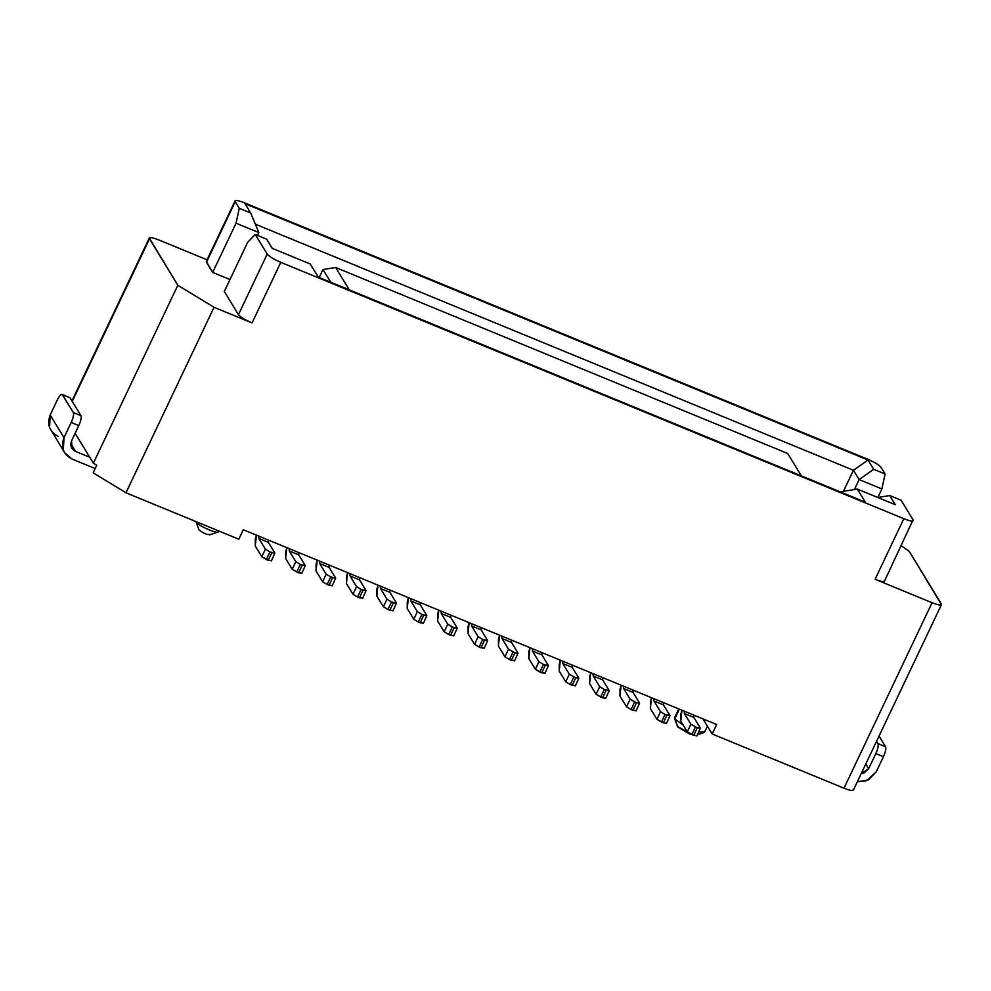 <?xml version="1.0" encoding="UTF-8"?>
<svg xmlns="http://www.w3.org/2000/svg" width="991" height="991" viewBox="0 0 991 991"><rect width="100%" height="100%" fill="white"/><g stroke="black" fill="none" stroke-linecap="round" stroke-linejoin="round"><path stroke-width="1.49" d="M677.571 726.477L674.537 717.843M678.773 708.924L674.524 717.856L674.735 718.896L679.368 709.16L674.735 718.896L677.745 726.923L688.918 733.662L693.019 735.049L677.584 726.514M704.378 731.085L704.638 731.965M704.589 732.114L698.804 731.903L704.589 732.126L707.413 726.18M683.319 725.263L674.735 718.896L683.319 725.263M843.998 788.204L712.17 733.972L702.941 718.859L712.17 733.972L843.998 788.204L932.073 602.714L875.09 579.277L903.842 518.702L280.8 262.355L252.036 322.917L214.044 307.297L125.968 492.787L238.806 539.203L243.291 529.739L716.654 724.508L712.17 733.972L716.654 724.508L243.291 529.739L238.806 539.203L125.968 492.787L214.044 307.297L252.036 322.917C244.988 319.858 240.454 317.108 238.459 314.655L224.313 291.49L247.676 242.275L255.257 234.495L267.223 254.092C269.218 256.533 273.751 259.295 280.8 262.355L903.842 518.702L875.09 579.277L932.073 602.714L843.998 788.204C850.848 790.88 853.92 791.252 853.214 789.332C853.858 791.214 850.786 790.843 843.998 788.204M149.48 238.794L72.244 401.429L149.48 238.794C148.774 236.874 151.846 237.245 158.684 239.909L207.069 259.815L158.684 239.909C151.896 237.27 148.823 236.899 149.48 238.794L177.835 285.259L214.044 307.297L177.835 285.259L93.352 463.181L96.746 465.25L93.154 472.818L125.968 492.787L93.154 472.818L96.746 465.25L93.352 463.181L177.835 285.259L149.307 238.001L71.947 400.934M244.43 202.796L867.484 459.143C874.57 462.202 879.104 464.952 881.061 467.405C879.067 464.952 874.533 462.202 867.484 459.143L244.43 202.796C237.642 200.157 234.57 199.786 235.226 201.669L239.252 208.283L250.649 212.978L244.988 203.688L868.029 460.035L873.703 469.325L885.099 474.008L881.061 467.405L885.099 474.008L881.891 488.947L859.098 479.57L853.424 470.279L843.415 491.338L853.424 470.279L255.331 224.189L853.424 470.279L859.098 479.57L873.703 469.325L868.029 460.035L853.424 470.279L868.029 460.035L244.988 203.688L250.649 212.978L258.837 232.6L257.499 235.412L258.837 232.6L236.044 223.21L212.681 272.426L206.462 262.243L235.053 200.876L206.301 261.438L212.681 272.426L229.986 279.549L212.681 272.426L236.044 223.21L239.252 208.283L235.226 201.669C234.52 199.748 237.592 200.12 244.43 202.796M941.289 603.829C941.995 605.761 938.923 605.39 932.073 602.714C938.861 605.352 941.933 605.724 941.289 603.829L909.292 551.417L901.29 545.756L909.292 551.417L941.45 604.634L853.375 790.124M854.353 489.554L859.098 479.57L854.353 489.554M840.232 491.858L857.314 489.071L895.307 504.704L857.314 489.071L865.316 502.177L318.247 277.096L310.245 263.99L272.252 248.357L266.653 239.178L255.257 234.495L266.653 239.178L272.252 248.357L310.245 263.99L318.247 277.096L865.316 502.177L857.314 489.071L840.232 491.858M319.201 277.48L322.967 269.54L335.615 267.483L787.709 453.494L801.88 476.721L787.709 453.494L335.615 267.483L322.967 269.54L319.201 277.48M884.306 580.392C884.951 582.274 881.879 581.903 875.09 579.277C881.94 581.94 885.013 582.312 884.306 580.392M913.058 519.817L901.104 500.22L913.058 519.817C913.764 521.749 910.692 521.377 903.842 518.702C910.642 521.34 913.714 521.712 913.058 519.817L884.467 581.184M889.707 495.537L895.307 504.704L889.707 495.537L877.741 497.482L889.707 495.537L901.104 500.22L889.707 495.537M877.84 497.47L881.891 488.947L877.84 497.47M885.099 474.008L873.703 469.325L859.098 479.57L881.891 488.947L885.099 474.008M330.697 282.212L322.967 269.54L330.697 282.212M238.459 314.655C240.417 317.108 244.95 319.858 252.036 322.917L280.8 262.355C273.702 259.283 269.18 256.533 267.223 254.092L238.459 314.655L267.223 254.092L255.257 234.495L247.676 242.275L224.313 291.49L238.459 314.655M349.798 290.71L335.615 267.483L349.798 290.71M235.226 201.669L206.462 262.243M75.13 433.327L93.352 463.181L75.13 433.327M236.044 223.21L258.837 232.6L250.649 212.978L239.252 208.283L236.044 223.21M196.181 521.675L196.057 521.947C198.175 526.147 221.414 535.71 218.094 531.015L217.859 532.08L209.584 534.867M195.884 521.551L199.055 529.974C203.911 533.579 207.453 535.041 209.696 534.347C207.466 535.041 203.923 533.579 199.055 529.974L198.968 529.714M218.094 531.015C221.414 535.722 198.163 526.147 196.057 521.947M349.947 573.628L350.046 575.957L359.535 579.871L359.448 577.53L359.535 579.871L366.088 590.586L359.535 579.871L350.046 575.957L349.947 573.628M366.088 590.586L363.016 590.215L359.423 597.784L362.495 598.155L357.516 597.003L352.994 594.253L346.441 583.526L346.491 576.7L347.593 572.662L346.441 583.526L352.994 594.253L356.587 586.684L350.046 575.957L356.587 586.684L361.108 589.434L366.088 590.586L362.545 598.428M663.375 702.582L663.462 704.911L670.015 715.638L663.462 704.911L663.375 702.582M670.015 715.638L666.943 715.267L663.338 722.835L666.41 723.207L663.338 722.835L656.922 719.305L650.369 708.577L650.418 701.752L651.521 697.701L650.369 708.577L656.922 719.305L660.514 711.724L653.973 701.009L653.874 698.68L653.973 701.009L663.462 704.911L653.973 701.009L660.514 711.724L665.035 714.486L670.015 715.638L666.472 723.48M268.264 540.021L268.363 542.35L274.903 553.077L268.363 542.35L268.264 540.021M274.903 553.077L271.831 552.705L268.239 560.274L271.311 560.646L268.239 560.274L261.81 556.744L255.269 546.016L255.306 539.191L256.409 535.14L255.269 546.016L261.81 556.744L265.415 549.163L258.862 538.447L258.775 536.106L258.862 538.447L268.363 542.35L258.862 538.447L265.415 549.163L269.936 551.925L274.903 553.077L271.361 560.906M693.762 715.081L693.861 717.422L700.402 728.137L693.861 717.422L693.762 715.081M700.402 728.137L697.33 727.766L693.737 735.347L696.809 735.718L693.737 735.347L687.308 731.804L680.767 721.089L680.805 714.251L681.907 710.213L680.767 721.089L687.308 731.804L690.9 724.235L684.36 713.508L684.261 711.179L684.36 713.508L693.861 717.422L684.36 713.508L690.9 724.235L697.33 727.766L700.402 728.137L696.859 735.979M541.804 652.561L541.891 654.902L548.444 665.618L541.891 654.902L541.804 652.561M548.444 665.618L545.372 665.246L541.767 672.815L544.839 673.186L541.767 672.815L535.351 669.284L528.798 658.557L528.847 651.731L529.95 647.68L528.798 658.557L535.351 669.284L538.943 661.715L532.402 650.988L532.303 648.659L532.402 650.988L541.891 654.902L532.402 650.988L538.943 661.715L543.464 664.466L548.444 665.618L544.901 673.459M639.616 703.127L636.544 702.755L632.952 710.336L636.024 710.708L631.056 709.556L626.523 706.794L619.982 696.078L620.019 689.24L621.122 685.202L619.982 696.078L626.523 706.794L630.115 699.225L623.574 688.497L623.475 686.168L623.574 688.497L633.076 692.412L632.976 690.083L633.076 692.412L639.616 703.127L633.076 692.412L623.574 688.497L630.115 699.225L636.544 702.755L639.616 703.127L636.073 710.968M420.234 602.54L420.32 604.882L426.873 615.597L420.32 604.882L420.234 602.54M426.873 615.597L423.801 615.225L420.209 622.794L423.281 623.166L418.301 622.014L413.78 619.264L407.227 608.536L407.276 601.71L408.379 597.66L407.227 608.536L413.78 619.264L417.372 611.695L410.831 600.967L410.732 598.638L410.831 600.967L420.32 604.882L410.831 600.967L417.372 611.695L421.893 614.445L426.873 615.597L423.33 623.438M471.518 623.649L471.617 625.978L481.106 629.892L481.019 627.551L481.106 629.892L487.659 640.607L481.106 629.892L471.617 625.978L471.518 623.649M487.659 640.607L484.587 640.236L480.994 647.804L484.054 648.176L479.087 647.024L474.565 644.274L468.012 633.546L468.062 626.721L469.164 622.67L468.012 633.546L474.565 644.274L478.158 636.705L471.617 625.978L478.158 636.705L482.679 639.455L487.659 640.607L484.116 648.448M457.26 628.108L454.188 627.737L450.595 635.305L453.667 635.677L448.7 634.525L444.166 631.763L437.626 621.047L437.663 614.222L438.765 610.171L437.626 621.047L444.166 631.763L447.759 624.194L441.218 613.479L441.119 611.137L441.218 613.479L450.719 617.381L450.62 615.052L450.719 617.381L457.26 628.108L450.719 617.381L441.218 613.479L447.759 624.194L454.188 627.737L457.26 628.108L453.717 635.937M335.689 578.087L332.617 577.716L329.024 585.285L332.096 585.656L327.129 584.504L322.595 581.742L316.055 571.027L316.092 564.201L317.194 560.15L316.055 571.027L322.595 581.742L326.2 574.173L319.647 563.458L319.548 561.117L319.647 563.458L329.148 567.36L329.049 565.031L329.148 567.36L335.689 578.087L329.148 567.36L319.647 563.458L326.2 574.173L330.721 576.935L335.689 578.087L332.146 585.916M289.161 548.618L289.261 550.946L298.749 554.861L298.663 552.52L298.749 554.861L305.302 565.576L298.749 554.861L289.261 550.946L289.161 548.618M305.302 565.576L302.23 565.204L298.638 572.773L301.71 573.145L296.73 571.993L292.209 569.243L285.656 558.515L285.705 551.69L286.808 547.651L285.656 558.515L292.209 569.243L295.801 561.674L289.261 550.946L295.801 561.674L300.323 564.424L305.302 565.576L301.76 573.417M518.045 653.119L514.973 652.747L511.381 660.316L514.453 660.687L509.485 659.535L504.952 656.773L498.411 646.058L498.448 639.232L499.551 635.181L498.411 646.058L504.952 656.773L508.544 649.204L502.003 638.489L501.904 636.148L502.003 638.489L511.505 642.391L511.406 640.062L511.505 642.391L518.045 653.119L511.505 642.391L502.003 638.489L508.544 649.204L514.973 652.747L518.045 653.119L514.502 660.947M572.191 665.072L572.29 667.401L578.831 678.117L572.29 667.401L572.191 665.072M578.831 678.117L575.759 677.745L572.166 685.326L575.238 685.698L570.271 684.546L565.737 681.783L559.197 671.068L559.234 664.23L560.336 660.192L559.197 671.068L565.737 681.783L569.33 674.214L562.789 663.499L562.69 661.158L562.789 663.499L572.29 667.401L562.789 663.499L569.33 674.214L575.759 677.745L578.831 678.117L575.288 685.958M602.59 677.571L602.677 679.9L609.23 690.628L602.677 679.9L602.59 677.571M609.23 690.628L606.158 690.256L602.553 697.825L605.625 698.197L602.553 697.825L596.136 694.295L589.583 683.567L589.633 676.742L590.735 672.691L589.583 683.567L596.136 694.295L599.728 686.713L593.188 675.998L593.089 673.669L593.188 675.998L602.677 679.9L593.188 675.998L599.728 686.713L604.25 689.476L609.23 690.628L605.687 698.469M389.835 590.041L389.934 592.37L396.474 603.098L389.934 592.37L389.835 590.041M396.474 603.098L393.402 602.726L389.81 610.295L392.882 610.667L387.915 609.515L383.381 606.752L376.84 596.037L376.877 589.211L377.98 585.161L376.84 596.037L383.381 606.752L386.986 599.183L380.433 588.468L380.333 586.127L380.433 588.468L389.934 592.37L380.433 588.468L386.986 599.183L391.507 601.946L396.474 603.098L392.931 610.927M352.994 594.253L357.516 597.003L361.108 589.434L356.587 586.684L352.994 594.253M656.922 719.305L661.443 722.055L665.035 714.486L660.514 711.724L656.922 719.305M261.81 556.744L266.344 559.494L269.936 551.925L265.415 549.163L261.81 556.744M687.308 731.804L691.842 734.554L695.434 726.985L690.9 724.235L687.308 731.804M535.351 669.284L539.872 672.034L543.464 664.466L538.943 661.715L535.351 669.284M626.523 706.794L631.056 709.556L634.649 701.975L630.115 699.225L626.523 706.794M413.78 619.264L418.301 622.014L421.893 614.445L417.372 611.695L413.78 619.264M474.565 644.274L479.087 647.024L482.679 639.455L478.158 636.705L474.565 644.274M444.166 631.763L448.7 634.525L452.292 626.944L447.759 624.194L444.166 631.763M322.595 581.742L327.129 584.504L330.721 576.935L326.2 574.173L322.595 581.742M292.209 569.243L296.73 571.993L300.323 564.424L295.801 561.674L292.209 569.243M504.952 656.773L509.485 659.535L513.078 651.954L508.544 649.204L504.952 656.773M565.737 681.783L570.271 684.546L573.863 676.964L569.33 674.214L565.737 681.783M596.136 694.295L600.657 697.045L604.25 689.476L599.728 686.713L596.136 694.295M383.381 606.752L387.915 609.515L391.507 601.946L386.986 599.183L383.381 606.752M363.016 590.215L361.108 589.434L357.516 597.003L359.423 597.784L363.016 590.215M666.943 715.267L665.035 714.486L661.443 722.055L663.338 722.835L666.943 715.267M271.831 552.705L269.936 551.925L266.344 559.494L268.239 560.274L271.831 552.705M697.33 727.766L695.434 726.985L691.842 734.554L693.737 735.347L697.33 727.766M545.372 665.246L543.464 664.466L539.872 672.034L541.767 672.815L545.372 665.246M636.544 702.755L634.649 701.975L631.056 709.556L632.952 710.336L636.544 702.755M423.801 615.225L421.893 614.445L418.301 622.014L420.209 622.794L423.801 615.225M484.587 640.236L482.679 639.455L479.087 647.024L480.994 647.804L484.587 640.236M454.188 627.737L452.292 626.944L448.7 634.525L450.595 635.305L454.188 627.737M332.617 577.716L330.721 576.935L327.129 584.504L329.024 585.285L332.617 577.716M302.23 565.204L300.323 564.424L296.73 571.993L298.638 572.773L302.23 565.204M514.973 652.747L513.078 651.954L509.485 659.535L511.381 660.316L514.973 652.747M575.759 677.745L573.863 676.964L570.271 684.546L572.166 685.326L575.759 677.745M606.158 690.256L604.25 689.476L600.657 697.045L602.553 697.825L606.158 690.256M393.402 602.726L391.507 601.946L387.915 609.515L389.81 610.295L393.402 602.726M875.833 753.544L868.649 768.694L861.154 773.736L863.879 773.129L868.649 768.694L875.833 753.544C877.939 748.812 878.645 745.492 877.976 743.597L876.564 741.28L877.976 743.597C878.67 745.467 877.952 748.787 875.833 753.544L883.439 756.678L875.833 753.544M857.364 781.713L868.426 779.905L876.242 771.816L883.439 756.678L876.242 771.816L866.704 780.685L857.364 781.713M865.775 763.999L868.649 768.694L865.775 763.999M879.054 736.04L885.57 746.718C886.251 748.614 885.533 751.934 883.439 756.678C885.558 751.909 886.264 748.589 885.57 746.718L877.976 743.597L885.57 746.718L879.054 736.04M71.191 422.476L64.006 437.626C60.538 447.189 63.201 454.324 72.009 459.019L95.186 468.557L72.009 459.019L64.638 452.763L63.362 450.162L64.006 437.626L71.191 422.476C73.284 417.744 74.003 414.424 73.334 412.529L62.421 394.653C61.331 393.662 59.646 395.384 57.379 399.844L50.182 414.994L57.379 399.844C59.646 395.347 61.331 393.625 62.421 394.653L70.027 397.787L80.928 415.65C81.596 417.545 80.89 420.865 78.785 425.61L71.191 422.476L78.785 425.61L71.6 440.747L78.785 425.61C80.903 420.841 81.621 417.533 80.928 415.65L73.334 412.529C74.028 414.399 73.309 417.719 71.191 422.476M89.747 457.26L75.601 451.45C71.203 449.096 69.865 445.529 71.6 440.747L71.922 448.316L75.601 451.45L89.747 457.26M74.734 434.145L75.923 434.628L74.734 434.145M58.184 436.387C49.389 431.692 46.713 424.557 50.182 414.994L64.006 437.626L50.182 414.994L49.55 427.53L64.638 452.763M70.819 443.609L75.601 451.45L70.819 443.609M70.027 397.787L62.074 394.344L73.334 412.529L80.928 415.65L70.027 397.787L62.421 394.653M674.549 718.512L677.621 726.688M697.441 734.752L704.056 732.535M218.243 531.783L218.652 530.916"/></g></svg>
